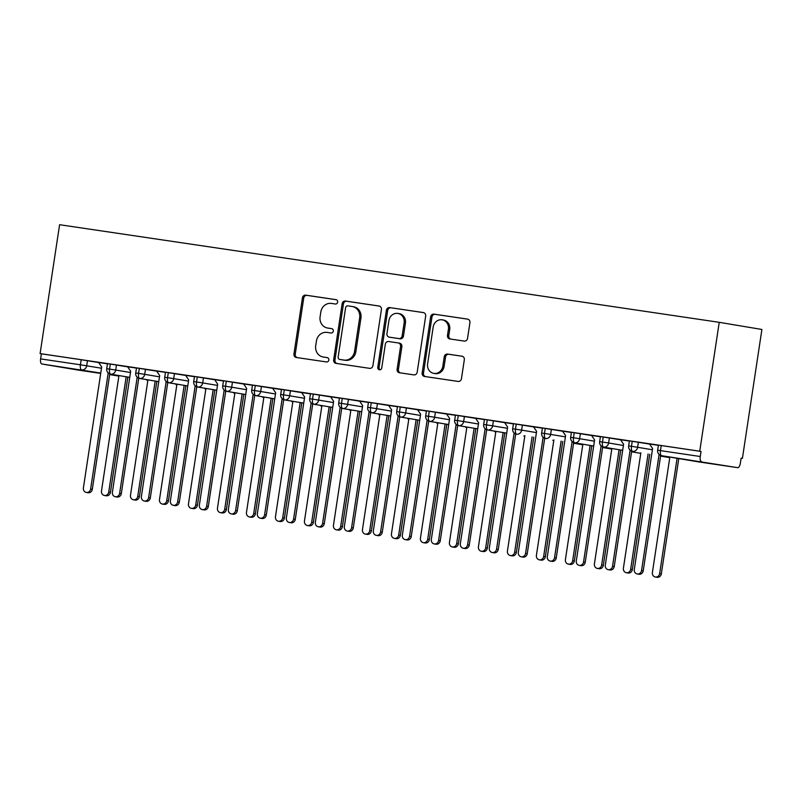 <?xml version="1.0" encoding="UTF-8"?>
<svg xmlns="http://www.w3.org/2000/svg" width="802" height="802" viewBox="0 0 802 802"><rect width="100%" height="100%" fill="white"/><g stroke="black" fill="none" stroke-linecap="round" stroke-linejoin="round"><path stroke-width="1.2" d="M337.652 302.123A2.206 2.015 -80.5 0 0 335.998 299.647L305.752 295.166A3.148 2.877 -80.5 0 0 302.434 297.863L293.953 353.953A3.148 2.877 -80.5 0 0 296.329 357.492L326.564 361.963A2.206 2.015 -80.5 0 0 327.266 357.612A2.206 2.015 -80.5 0 0 327.226 357.602L323.316 357.03A10.085 9.203 -80.5 0 1 323.156 357A10.085 9.203 -80.5 0 1 315.717 345.702L316.419 341.03A10.085 9.203 -80.5 0 1 327.036 332.409L330.955 332.99A2.206 2.015 -80.5 0 0 331.647 328.63A2.206 2.015 -80.5 0 0 331.607 328.62L327.697 328.048A10.085 9.203 -80.5 0 1 327.537 328.018A10.085 9.203 -80.5 0 1 320.098 316.73L320.81 312.048A10.085 9.203 -80.5 0 1 331.416 303.427L335.336 304.008A2.206 2.015 -80.5 0 0 337.652 302.123M464.228 341.081A3.148 2.877 -80.5 0 0 467.546 338.384L469.932 322.645A3.148 2.877 -80.5 0 0 467.556 319.116L433.972 314.143A3.148 2.877 -80.5 0 0 430.654 316.84L422.173 372.93A3.148 2.877 -80.5 0 0 424.549 376.469L458.132 381.431A3.148 2.877 -80.5 0 0 461.441 378.745L464.318 359.727A3.148 2.877 -80.5 0 0 461.942 356.198L447.576 354.063A3.148 2.877 -80.5 0 0 444.258 356.76L442.834 366.193A8.431 7.699 -80.5 0 1 433.822 373.381A8.431 7.699 -80.5 0 1 427.606 363.938L433.19 327.005A8.431 7.699 -80.5 0 1 442.193 319.818A8.431 7.699 -80.5 0 1 448.418 329.261L447.486 335.416A3.148 2.877 -80.5 0 0 449.862 338.955L464.228 341.081M40.1 353.602L59.589 224.71L719.234 322.324L699.735 451.215L40.1 353.602L41.393 353.822L40.621 358.905L80.421 364.79L81.192 359.707L41.393 353.822M381.411 309.552A3.148 2.877 -80.5 0 0 379.045 306.013L345.462 301.041A3.148 2.877 -80.5 0 0 342.143 303.737L333.662 359.827A3.148 2.877 -80.5 0 0 336.028 363.366L369.612 368.339A3.148 2.877 -80.5 0 0 372.93 365.642L381.411 309.552M389.712 307.597L423.296 312.559A3.148 2.877 -80.5 0 1 425.672 316.098L417.19 372.188A3.148 2.877 -80.5 0 1 413.872 374.885L399.496 372.76A3.148 2.877 -80.5 0 1 397.12 369.221L400.569 346.474A3.148 2.877 -80.5 0 0 398.193 342.935L388.659 341.522A3.148 2.877 -80.5 0 0 385.341 344.218L381.752 367.907A2.206 2.015 -80.5 0 1 379.396 369.782A2.206 2.015 -80.5 0 1 377.772 367.316L386.394 310.284A3.148 2.877 -80.5 0 1 389.712 307.597L423.646 312.64M697.74 461.752A4.812 4.401 -80.5 0 0 697.89 461.782A4.812 1.965 98.4 0 0 697.91 461.782L737.7 467.666L661.68 455.706L737.69 467.666A4.812 1.965 98.4 0 0 737.7 467.666A4.812 1.965 98.4 0 0 740.346 463.225L741.118 458.153L742.411 458.363L761.9 329.472L719.234 322.324M100.761 373.08L41.844 363.988L78.055 370.053A4.812 1.965 -81.6 0 1 78.055 370.053L100.711 373.411L78.065 370.063A4.812 1.965 -81.6 0 0 78.085 370.063M41.844 363.988A4.812 1.965 -81.6 0 1 40.621 358.905M742.411 458.363L741.108 458.173M699.735 451.215L701.028 451.436L700.256 456.508A4.812 1.965 98.4 0 0 701.479 461.601M98.676 362.514L107.478 363.797M701.028 451.436L661.229 445.541L660.467 450.624L700.256 456.508M697.92 461.782A4.812 1.965 98.4 0 1 697.91 461.782A4.812 4.812 0 0 1 697.81 461.762L661.61 455.696A4.812 4.401 -80.5 0 0 661.68 455.706A4.812 1.965 98.4 0 1 660.467 450.624L657.64 450.233L658.412 445.15L661.229 445.541M81.192 359.707L98.706 362.564M632.237 441.25L631.475 446.333L628.648 445.942L629.42 440.859L649.61 444.077M649.58 444.037L658.382 445.321M603.244 436.96L602.472 442.042L599.655 441.651L600.417 436.569L620.618 439.787M620.588 439.747L629.39 441.03M574.252 432.669L573.48 437.752L570.653 437.361L571.425 432.278L591.615 435.506M601.109 445.872L583.555 561.971A4.01 3.659 -80.5 0 1 579.265 565.39A4.01 3.659 -80.5 0 1 576.307 560.899L594.603 439.937L591.575 435.436L590.703 435.306L600.397 436.739M545.25 428.378L544.488 433.461L541.661 433.07L542.433 427.987L562.623 431.215M562.593 431.165L571.395 432.448M516.257 424.088L515.486 429.17L512.668 428.779L513.44 423.697L533.631 426.925M543.124 437.29L525.561 553.39A4.01 3.659 -80.5 0 1 521.28 556.809A4.01 3.659 -80.5 0 1 518.313 552.317L536.608 431.356L533.581 426.854L532.718 426.724L542.403 428.158M487.265 419.797L486.493 424.88L483.676 424.489L484.438 419.406L504.638 422.634M504.598 422.584L513.41 423.867M458.273 415.506L457.501 420.589L454.674 420.198L455.446 415.115L475.636 418.343M485.13 428.709L467.576 544.809A4.01 3.659 -80.5 0 1 463.285 548.227A4.01 3.659 -80.5 0 1 460.328 543.736L478.624 422.774L475.596 418.273L474.724 418.143L484.418 419.576M429.27 411.215L428.509 416.298L425.682 415.907L426.453 410.825L446.644 414.053M456.137 424.418L438.584 540.518A4.01 3.659 -80.5 0 1 434.293 543.936A4.01 3.659 -80.5 0 1 431.336 539.445L449.621 418.484L446.604 413.982L445.732 413.852L455.416 415.286M400.278 406.925L399.506 412.007L396.689 411.616L397.451 406.534L417.652 409.762M417.621 409.712L426.423 410.995M371.286 402.634L370.514 407.717L367.697 407.326L368.459 402.243L388.659 405.471M398.153 415.837L380.589 531.937A4.01 3.659 -80.5 0 1 376.298 535.355A4.01 3.659 -80.5 0 1 373.341 530.864L391.637 409.902L388.609 405.401L387.737 405.271L397.431 406.704M342.284 398.343L341.522 403.426L338.695 403.035L339.467 397.952L359.657 401.18M359.627 401.13L368.439 402.414M313.291 394.053L312.529 399.135L309.702 398.744L310.474 393.662L330.665 396.89M340.158 407.256L322.604 523.355A4.01 3.659 -80.5 0 1 318.314 526.774A4.01 3.659 -80.5 0 1 315.356 522.282L333.642 401.321L330.625 396.82L329.752 396.689L339.436 398.123M284.299 389.762L283.527 394.845L280.71 394.454L281.472 389.371L301.672 392.599M301.642 392.549L310.444 393.832M255.307 385.471L254.535 390.554L251.718 390.163L252.48 385.08L272.67 388.308M272.64 388.258L281.452 389.541M226.304 381.181L225.542 386.263L222.715 385.872L223.487 380.79L243.678 384.018M253.171 394.383L235.618 510.483A4.01 3.659 -80.5 0 1 231.327 513.902A4.01 3.659 -80.5 0 1 228.369 509.41L246.655 388.449L243.638 383.947L242.765 383.817L252.46 385.251M197.312 376.89L196.55 381.973L193.723 381.582L194.495 376.499L214.685 379.727M214.655 379.677L223.457 380.96M168.32 372.609L167.548 377.682L164.731 377.291L165.493 372.208L185.693 375.436M195.187 385.802L177.623 501.902A4.01 3.659 -80.5 0 1 173.342 505.32A4.01 3.659 -80.5 0 1 170.375 500.829L188.67 379.867L185.643 375.366L184.771 375.236L194.465 376.669M139.327 368.318L138.556 373.391L135.728 373L136.5 367.917L156.691 371.146M166.184 381.511L148.631 497.611A4.01 3.659 -80.5 0 1 144.34 501.029A4.01 3.659 -80.5 0 1 141.383 496.538L159.678 375.577L156.651 371.075L155.778 370.945L165.473 372.379M110.325 364.028L109.563 369.1L106.736 368.709L107.508 363.627L127.698 366.855M127.668 366.805L136.47 368.088M116.47 364.97L115.699 370.053L109.563 369.1A4.812 1.965 98.4 0 0 110.776 374.193L129.764 377.371L110.706 374.173A4.812 4.401 -80.5 0 0 110.776 374.193A4.812 4.401 -80.5 0 0 115.709 370.053L130.495 372.529M145.463 369.261L144.701 374.344L138.556 373.391A4.812 1.965 98.4 0 0 139.779 378.484L158.756 381.662L139.698 378.464A4.812 4.401 -80.5 0 0 139.779 378.484A4.812 4.401 -80.5 0 0 144.701 374.344L159.488 376.82M174.465 373.552L173.693 378.634L167.548 377.682A4.812 1.965 98.4 0 0 168.771 382.775L187.748 385.952L168.691 382.755A4.812 4.401 -80.5 0 0 168.771 382.775A4.812 4.401 -80.5 0 0 173.693 378.634L188.48 381.11M233.973 393.13A4.812 1.965 98.4 0 0 233.983 393.13A4.812 1.965 98.4 0 0 234.014 393.13L234.866 393.15A4.812 4.401 -80.5 0 1 233.973 393.13L233.893 393.12A4.812 4.401 -80.5 0 0 233.973 393.13A4.812 4.812 0 0 1 233.893 393.12A4.812 4.401 -80.5 0 1 233.823 393.1M203.457 377.842L202.685 382.925L196.55 381.973A4.812 1.965 98.4 0 0 197.763 387.065L216.74 390.243L197.693 387.045A4.812 4.401 -80.5 0 0 197.763 387.065A4.812 4.401 -80.5 0 0 202.685 382.925L217.472 385.401M232.45 382.133L231.688 387.216L225.542 386.263A4.812 1.965 98.4 0 0 226.755 391.356L245.743 394.534L226.685 391.336A4.812 4.401 -80.5 0 0 226.755 391.356A4.812 4.401 -80.5 0 0 231.688 387.216L246.475 389.692M261.442 386.424L260.68 391.506L254.535 390.554A4.812 1.965 98.4 0 0 255.758 395.647L274.735 398.825L255.678 395.627A4.812 4.401 -80.5 0 0 255.758 395.647A4.812 4.401 -80.5 0 0 260.68 391.506L275.467 393.982M290.444 390.714L289.672 395.797L283.527 394.845A4.812 1.965 98.4 0 0 284.75 399.937L303.727 403.115L284.67 399.917A4.812 4.401 -80.5 0 0 284.75 399.937A4.812 4.401 -80.5 0 0 289.672 395.797L304.459 398.273M319.437 395.005L318.665 400.088L312.529 399.135A4.812 1.965 98.4 0 0 313.742 404.228L332.73 407.406L313.672 404.208A4.812 4.401 -80.5 0 0 313.742 404.228A4.812 4.401 -80.5 0 0 318.665 400.088L333.462 402.564M378.945 414.584A4.812 1.965 98.4 0 0 378.965 414.584A4.812 1.965 98.4 0 0 378.985 414.584L379.837 414.604A4.812 4.401 -80.5 0 1 378.945 414.584L378.865 414.574A4.812 4.401 -80.5 0 0 378.945 414.584A4.812 4.812 0 0 1 378.865 414.574A4.812 4.401 -80.5 0 1 378.795 414.554M348.429 399.296L347.667 404.378L341.522 403.426A4.812 1.965 98.4 0 0 342.735 408.519L361.722 411.697L342.665 408.499A4.812 4.401 -80.5 0 0 342.735 408.519A4.812 4.401 -80.5 0 0 347.667 404.378L362.454 406.855M377.431 403.586L376.659 408.669L370.514 407.717A4.812 1.965 98.4 0 0 371.737 412.809L390.714 415.987L371.657 412.789A4.812 4.401 -80.5 0 0 371.737 412.809A4.812 4.401 -80.5 0 0 376.659 408.669L391.446 411.145M406.424 407.877L405.652 412.96L399.506 412.007A4.812 1.965 98.4 0 0 400.729 417.1L419.707 420.278L400.649 417.08A4.812 4.401 -80.5 0 0 400.729 417.1A4.812 4.401 -80.5 0 0 405.652 412.96L420.438 415.436M435.416 412.168L434.644 417.251L428.509 416.298A4.812 1.965 98.4 0 0 429.722 421.391L448.709 424.569L429.651 421.371A4.812 4.401 -80.5 0 0 429.722 421.391A4.812 4.401 -80.5 0 0 434.644 417.251L449.441 419.727M494.774 431.717A4.812 4.401 -80.5 0 0 494.854 431.737L494.924 431.747A4.812 1.965 98.4 0 0 494.944 431.747A4.812 1.965 98.4 0 0 494.974 431.747L495.816 431.767M464.408 416.459L463.646 421.541L457.501 420.589A4.812 1.965 98.4 0 0 458.724 425.682L477.701 428.859L458.644 425.661A4.812 4.401 -80.5 0 0 458.724 425.682A4.812 4.401 -80.5 0 0 463.646 421.541L478.433 424.017M493.41 420.749L492.639 425.832L486.493 424.88A4.812 1.965 98.4 0 0 487.716 429.972L506.694 433.15L487.636 429.952A4.812 4.401 -80.5 0 0 487.716 429.972A4.812 4.401 -80.5 0 0 492.639 425.832L507.425 428.308M552.919 440.328A4.812 1.965 98.4 0 0 552.929 440.328A4.812 1.965 98.4 0 0 552.959 440.328L553.811 440.348A4.812 4.401 -80.5 0 1 552.919 440.328L552.839 440.318A4.812 4.401 -80.5 0 0 552.919 440.328A4.812 4.812 0 0 1 552.839 440.318A4.812 4.401 -80.5 0 1 552.768 440.298M522.403 425.04L521.631 430.123L515.486 429.17A4.812 1.965 98.4 0 0 516.709 434.253L516.638 434.243A4.812 4.401 -80.5 0 0 521.631 430.123L536.418 432.599M581.761 444.589A4.812 4.401 -80.5 0 0 581.831 444.599L573.59 443.225L581.911 444.619A4.812 1.965 98.4 0 0 581.921 444.619A4.812 1.965 98.4 0 0 581.951 444.619L582.803 444.639M551.395 429.331L550.623 434.413L544.488 433.461A4.812 1.965 98.4 0 0 545.701 438.544L545.631 438.534A4.812 4.401 -80.5 0 0 550.633 434.413L565.42 436.889M610.903 448.909A4.812 1.965 98.4 0 0 610.923 448.909A4.812 1.965 98.4 0 0 610.954 448.909L611.806 448.93A4.812 4.401 -80.5 0 1 610.903 448.909L602.593 447.516L610.833 448.889A4.812 4.401 -80.5 0 0 610.903 448.909A4.812 4.812 0 0 1 610.833 448.889A4.812 4.401 -80.5 0 1 610.753 448.879M580.387 433.621L579.625 438.704L573.48 437.752A4.812 1.965 98.4 0 0 574.703 442.834L593.681 446.022L574.623 442.824A4.812 4.401 -80.5 0 0 579.625 438.704L594.412 441.18M639.745 453.17A4.812 4.401 -80.5 0 0 639.826 453.18L631.585 451.807L639.896 453.2A4.812 1.965 98.4 0 0 639.916 453.2A4.812 1.965 98.4 0 0 639.946 453.2A4.812 1.965 98.4 0 0 640.016 453.21M609.39 437.912L608.618 442.985L602.472 442.042A4.812 1.965 98.4 0 0 603.695 447.125L622.673 450.313L603.615 447.115A4.812 4.401 -80.5 0 0 608.618 442.995L623.405 445.471M668.748 457.461A4.812 4.401 -80.5 0 0 668.818 457.471L660.577 456.097L668.898 457.491A4.812 1.965 98.4 0 0 668.908 457.491A4.812 1.965 98.4 0 0 668.938 457.491A4.812 1.965 98.4 0 0 669.008 457.501M638.382 442.203L637.61 447.275L631.475 446.333A4.812 1.965 98.4 0 0 632.688 451.416L632.618 451.406A4.812 4.401 -80.5 0 0 637.61 447.285L652.397 449.762M328.67 328.208A10.085 9.203 -80.5 0 0 328.83 328.239A10.085 9.203 -80.5 0 0 328.99 328.259L327.697 328.048M331.908 328.69L328.99 328.259M324.289 357.191A10.085 9.203 -80.5 0 0 324.449 357.221A10.085 9.203 -80.5 0 0 324.609 357.241L323.316 357.03M327.527 357.672L324.609 357.241M336.289 299.717L307.046 295.387A3.148 2.877 -80.5 0 0 303.727 298.083L295.246 354.173A3.148 2.877 -80.5 0 0 297.271 357.632M379.396 306.093L346.755 301.261A3.148 2.877 -80.5 0 0 343.436 303.958L334.945 360.048A3.148 2.877 -80.5 0 0 336.97 363.507M347.928 305.873A2.206 2.015 -80.5 0 0 345.602 307.757L338.163 356.99A2.206 2.015 -80.5 0 0 339.817 359.466L343.948 360.078A10.085 9.203 -80.5 0 0 354.564 351.456L359.657 317.803A10.085 9.203 -80.5 0 0 352.218 306.504A10.085 9.203 -80.5 0 0 352.058 306.484L347.928 305.873M341.05 359.677A2.206 2.015 -80.5 0 0 341.081 359.677A2.206 2.015 -80.5 0 0 341.111 359.687L345.241 360.298A10.085 9.203 -80.5 0 0 355.857 351.667L354.564 351.456M353.351 306.695A10.085 9.203 -80.5 0 1 353.512 306.725A10.085 9.203 -80.5 0 1 360.95 318.013L355.857 351.667M398.293 342.955L399.486 343.156A3.148 2.877 -80.5 0 1 401.862 346.695L398.414 369.441A3.148 2.877 -80.5 0 0 400.439 372.9M391.005 307.808A3.148 2.877 -80.5 0 0 387.687 310.504L379.065 367.527A2.206 2.015 -80.5 0 0 380.068 369.772M404.138 322.865A8.431 7.699 -80.5 0 0 397.912 313.432A8.431 7.699 -80.5 0 0 388.91 320.62L386.945 333.622A3.148 2.877 -80.5 0 0 389.311 337.161L398.845 338.574A3.148 2.877 -80.5 0 0 402.163 335.878L404.138 322.865L405.431 323.086A8.431 7.699 -80.5 0 0 399.206 313.642L397.912 313.432M390.514 337.361A3.148 2.877 -80.5 0 0 390.604 337.381L389.311 337.161M405.431 323.086L403.456 336.098A3.148 2.877 -80.5 0 1 400.138 338.795L390.604 337.381M442.193 319.818L443.486 320.038A8.431 7.699 -80.5 0 1 449.711 329.482L448.779 335.637A3.148 2.877 -80.5 0 0 450.794 339.096M433.822 373.381L435.115 373.592A8.431 7.699 -80.5 0 0 444.118 366.404L442.834 366.193M462.303 356.268L448.869 354.283A3.148 2.877 -80.5 0 0 445.551 356.98L444.118 366.404M467.907 319.186L435.265 314.354A3.148 2.877 -80.5 0 0 431.947 317.051L423.466 373.141A3.148 2.877 -80.5 0 0 425.481 376.599M108.741 492.057L110.425 492.348A4.01 3.659 99.5 0 1 106.135 495.766L104.46 495.486A4.01 3.659 -80.5 0 0 108.741 492.057L126.175 376.77M118.957 375.557L101.493 490.984A4.01 3.659 -80.5 0 0 104.46 495.486M110.425 492.348L127.859 377.05M98.656 362.494L101.684 366.995L83.388 487.957A4.01 3.659 -80.5 0 0 86.355 492.448A4.01 3.659 -80.5 0 0 90.636 489.03L92.32 489.31A4.01 3.659 99.5 0 1 88.03 492.729L86.355 492.448M109.774 373.922L92.32 489.31M108.2 372.93L90.636 489.03M137.744 496.348L139.418 496.638A4.01 3.659 99.5 0 1 135.127 500.057L133.453 499.776A4.01 3.659 -80.5 0 0 137.744 496.348L155.177 381.06M147.949 379.847L130.485 495.275A4.01 3.659 -80.5 0 0 133.453 499.776M139.418 496.638L156.851 381.341M166.736 500.638L168.41 500.929A4.01 3.659 99.5 0 1 164.129 504.348L162.445 504.067A4.01 3.659 -80.5 0 0 166.736 500.638L184.169 385.351M176.941 384.138L159.488 499.566A4.01 3.659 -80.5 0 0 162.445 504.067M168.41 500.929L185.853 385.632M195.728 504.929L197.412 505.21A4.01 3.659 99.5 0 1 193.122 508.638L191.437 508.358A4.01 3.659 -80.5 0 0 195.728 504.929L213.162 389.642M205.934 388.429L188.48 503.856A4.01 3.659 -80.5 0 0 191.437 508.358M197.412 505.21L214.846 389.922M224.72 509.22L226.405 509.501A4.01 3.659 99.5 0 1 222.114 512.929L220.44 512.648A4.01 3.659 -80.5 0 0 224.72 509.22L242.164 393.932M234.936 392.719L217.472 508.147A4.01 3.659 -80.5 0 0 220.44 512.648M226.405 509.501L243.838 394.213M127.658 366.785L130.676 371.286L112.39 492.248A4.01 3.659 -80.5 0 0 115.348 496.739A4.01 3.659 -80.5 0 0 119.638 493.32L121.313 493.601A4.01 3.659 99.5 0 1 117.032 497.019L115.348 496.739M138.766 378.213L121.313 493.601M137.192 377.221L119.638 493.32M167.758 382.504L150.315 497.892A4.01 3.659 99.5 0 1 146.024 501.31L144.34 501.029M196.761 386.795L179.307 502.182A4.01 3.659 99.5 0 1 175.016 505.601L173.342 505.32M214.645 379.657L217.663 384.158L199.367 505.12A4.01 3.659 -80.5 0 0 202.335 509.611A4.01 3.659 -80.5 0 0 206.625 506.192L208.299 506.473A4.01 3.659 99.5 0 1 204.019 509.892L202.335 509.611M225.753 391.085L208.299 506.473M224.179 390.093L206.625 506.192M253.723 513.511L255.397 513.791A4.01 3.659 99.5 0 1 251.116 517.22L249.432 516.939A4.01 3.659 -80.5 0 0 253.723 513.511L271.156 398.223M263.928 397.01L246.475 512.438A4.01 3.659 -80.5 0 0 249.432 516.939M255.397 513.791L272.84 398.504M254.745 395.376L237.292 510.764A4.01 3.659 99.5 0 1 233.011 514.182L231.327 513.902M282.715 517.801L284.399 518.082A4.01 3.659 99.5 0 1 280.109 521.511L278.424 521.23A4.01 3.659 -80.5 0 0 282.715 517.801L300.148 402.514M292.92 401.301L275.467 516.729A4.01 3.659 -80.5 0 0 278.424 521.23M284.399 518.082L301.833 402.794M272.63 388.238L275.657 392.739L257.362 513.701A4.01 3.659 -80.5 0 0 260.319 518.192A4.01 3.659 -80.5 0 0 264.61 514.774L266.294 515.054A4.01 3.659 99.5 0 1 262.003 518.473L260.319 518.192M283.738 399.667L266.294 515.054M282.164 398.674L264.61 514.774M311.707 522.092L313.392 522.373A4.01 3.659 99.5 0 1 309.101 525.801L307.417 525.521A4.01 3.659 -80.5 0 0 311.707 522.092L329.141 406.804M321.913 405.591L304.459 521.019A4.01 3.659 -80.5 0 0 307.417 525.521M313.392 522.373L330.825 407.085M301.622 392.529L304.65 397.03L286.354 517.992A4.01 3.659 -80.5 0 0 289.322 522.483A4.01 3.659 -80.5 0 0 293.602 519.064L295.286 519.345A4.01 3.659 99.5 0 1 290.996 522.764L289.322 522.483M312.74 403.957L295.286 519.345M311.166 402.965L293.602 519.064M340.7 526.383L342.384 526.663A4.01 3.659 99.5 0 1 338.093 530.092L336.419 529.811A4.01 3.659 -80.5 0 0 340.7 526.383L358.143 411.095M350.915 409.882L333.452 525.31A4.01 3.659 -80.5 0 0 336.419 529.811M342.384 526.663L359.817 411.376M341.732 408.248L324.279 523.636A4.01 3.659 99.5 0 1 319.998 527.054L318.314 526.774M369.702 530.673L371.376 530.954A4.01 3.659 99.5 0 1 367.095 534.383L365.411 534.102A4.01 3.659 -80.5 0 0 369.702 530.673L387.135 415.386M379.907 414.173L362.454 529.601A4.01 3.659 -80.5 0 0 365.411 534.102M371.376 530.954L388.82 415.667M359.617 401.11L362.644 405.611L344.349 526.573A4.01 3.659 -80.5 0 0 347.306 531.064A4.01 3.659 -80.5 0 0 351.597 527.646L353.281 527.927A4.01 3.659 99.5 0 1 348.99 531.345L347.306 531.064M370.724 412.539L353.281 527.927M369.151 411.546L351.597 527.646M398.694 534.964L400.378 535.245A4.01 3.659 99.5 0 1 396.088 538.673L394.404 538.393A4.01 3.659 -80.5 0 0 398.694 534.964L416.128 419.677M408.9 418.464L391.446 533.891A4.01 3.659 -80.5 0 0 394.404 538.393M400.378 535.245L417.812 419.957M399.727 416.829L382.273 532.217A4.01 3.659 99.5 0 1 377.983 535.636L376.298 535.355M427.687 539.255L429.371 539.535A4.01 3.659 99.5 0 1 425.08 542.964L423.396 542.683A4.01 3.659 -80.5 0 0 427.687 539.255L445.12 423.967M437.892 422.754L420.438 538.182A4.01 3.659 -80.5 0 0 423.396 542.683M429.371 539.535L446.804 424.248M417.601 409.692L420.629 414.193L402.333 535.155A4.01 3.659 -80.5 0 0 405.301 539.646A4.01 3.659 -80.5 0 0 409.581 536.227L411.266 536.508A4.01 3.659 99.5 0 1 406.975 539.926L405.301 539.646M428.719 421.12L411.266 536.508M427.145 420.128L409.581 536.227M456.679 543.545L458.363 543.826A4.01 3.659 99.5 0 1 454.072 547.255L452.398 546.974A4.01 3.659 -80.5 0 0 456.679 543.545L474.122 428.258M466.894 427.045L449.431 542.473A4.01 3.659 -80.5 0 0 452.398 546.974M458.363 543.826L475.797 428.539M457.711 425.411L440.258 540.799A4.01 3.659 99.5 0 1 435.977 544.217L434.293 543.936M485.681 547.836L487.355 548.117A4.01 3.659 99.5 0 1 483.075 551.545L481.39 551.265A4.01 3.659 -80.5 0 0 485.681 547.836L503.115 432.549M495.887 431.336L478.433 546.763A4.01 3.659 -80.5 0 0 481.39 551.265M487.355 548.117L504.799 432.829M486.704 429.702L469.26 545.089A4.01 3.659 99.5 0 1 464.97 548.508L463.285 548.227M514.673 552.127L516.358 552.408A4.01 3.659 99.5 0 1 512.067 555.836L510.383 555.555A4.01 3.659 -80.5 0 0 514.673 552.127L532.107 436.839M524.879 435.626L507.425 551.054A4.01 3.659 -80.5 0 0 510.383 555.555M516.358 552.408L533.791 437.12M504.588 422.564L507.616 427.065L489.32 548.027A4.01 3.659 -80.5 0 0 492.288 552.518A4.01 3.659 -80.5 0 0 496.568 549.099L498.253 549.38A4.01 3.659 99.5 0 1 493.962 552.799L492.288 552.518M515.706 433.992L498.253 549.38M514.132 433L496.568 549.099M543.666 556.418L545.35 556.698A4.01 3.659 99.5 0 1 541.059 560.127L539.385 559.846A4.01 3.659 -80.5 0 0 543.666 556.418L561.109 441.13M553.881 439.917L536.418 555.345A4.01 3.659 -80.5 0 0 539.385 559.846M545.35 556.698L562.783 441.411M544.698 438.283L527.245 553.671A4.01 3.659 99.5 0 1 522.954 557.089L521.28 556.809M572.668 560.708L574.342 560.989A4.01 3.659 99.5 0 1 570.052 564.418L568.377 564.137A4.01 3.659 -80.5 0 0 572.668 560.708L590.102 445.421M582.874 444.208L565.41 559.636A4.01 3.659 -80.5 0 0 568.377 564.137M574.342 560.989L591.776 445.701M562.583 431.145L565.6 435.646L547.315 556.608A4.01 3.659 -80.5 0 0 550.272 561.099A4.01 3.659 -80.5 0 0 554.563 557.681L556.237 557.961A4.01 3.659 99.5 0 1 551.956 561.38L550.272 561.099M573.691 442.574L556.237 557.961M572.117 441.581L554.563 557.681M601.66 564.999L603.335 565.28A4.01 3.659 99.5 0 1 599.054 568.708L597.37 568.428A4.01 3.659 -80.5 0 0 601.66 564.999L619.094 449.711M611.866 448.498L594.412 563.926A4.01 3.659 -80.5 0 0 597.37 568.428M603.335 565.28L620.778 449.992M602.683 446.864L585.239 562.252A4.01 3.659 99.5 0 1 580.949 565.671L579.265 565.39M630.653 569.29L632.337 569.57A4.01 3.659 99.5 0 1 628.046 572.999L626.362 572.718A4.01 3.659 -80.5 0 0 630.653 569.29L648.086 454.002M640.858 452.789L623.405 568.217A4.01 3.659 -80.5 0 0 626.362 572.718M632.337 569.57L649.77 454.283M620.568 439.727L623.595 444.228L605.299 565.189A4.01 3.659 -80.5 0 0 608.267 569.681A4.01 3.659 -80.5 0 0 612.548 566.262L614.232 566.543A4.01 3.659 99.5 0 1 609.941 569.961L608.267 569.681M631.685 451.155L614.232 566.543M630.111 450.163L612.548 566.262M659.645 573.58L661.329 573.861A4.01 3.659 99.5 0 1 657.038 577.29L655.364 577.009A4.01 3.659 -80.5 0 0 659.645 573.58L677.088 458.293M669.86 457.08L652.397 572.508A4.01 3.659 -80.5 0 0 655.364 577.009M661.329 573.861L678.763 458.574M649.57 444.017L652.587 448.518L634.292 569.48A4.01 3.659 -80.5 0 0 637.259 573.971A4.01 3.659 -80.5 0 0 641.55 570.553L643.224 570.834A4.01 3.659 99.5 0 1 638.943 574.252L637.259 573.971M660.678 455.446L643.224 570.834M659.104 454.453L641.55 570.553M117.884 375.948A4.812 1.965 -81.6 0 1 117.864 375.948L109.674 374.574M87.478 360.679L86.706 365.762A4.812 4.401 -80.5 0 1 81.644 369.882A4.812 1.965 -81.6 0 1 80.421 364.79L101.493 368.238M118.886 375.988A4.812 4.812 0 0 1 117.864 375.948A4.812 1.965 -81.6 0 1 117.844 375.948A4.812 4.401 -80.5 0 0 118.886 375.958M147.879 380.278L147.027 380.258A4.812 4.812 0 0 1 146.906 380.248A4.812 4.401 -80.5 0 0 147.889 380.258M175.999 384.549A4.812 4.812 0 0 1 175.909 384.539A4.812 4.401 -80.5 0 0 176.881 384.549L176.029 384.549M205.873 388.86L205.021 388.84A4.812 4.812 0 0 1 204.901 388.83A4.812 4.401 -80.5 0 0 205.873 388.84M262.976 397.421A4.812 4.812 0 0 1 262.886 397.411A4.812 4.401 -80.5 0 0 263.868 397.421L263.006 397.421M291.978 401.712A4.812 4.812 0 0 1 291.888 401.702A4.812 4.401 -80.5 0 0 292.86 401.712M320.97 406.002A4.812 4.812 0 0 1 320.88 405.992A4.812 4.401 -80.5 0 0 321.853 406.002L321 406.002M350.845 410.313L349.993 410.293A4.812 4.812 0 0 1 349.873 410.283A4.812 4.401 -80.5 0 0 350.855 410.293M407.867 418.865A4.812 4.401 -80.5 0 0 408.84 418.875L407.987 418.875A4.812 4.812 0 0 1 407.867 418.865M436.95 423.165A4.812 4.812 0 0 1 436.859 423.155A4.812 4.401 -80.5 0 0 437.832 423.165M465.852 427.446A4.812 4.401 -80.5 0 0 466.834 427.456L465.972 427.456A4.812 4.812 0 0 1 465.852 427.446M494.944 431.747A4.812 4.812 0 0 1 494.854 431.737A4.812 4.401 -80.5 0 0 495.826 431.747M523.846 436.027A4.812 4.401 -80.5 0 0 524.819 436.037L523.967 436.037A4.812 4.812 0 0 1 523.846 436.027M581.921 444.619A4.812 4.812 0 0 1 581.831 444.599A4.812 4.401 -80.5 0 0 582.813 444.619M639.916 453.2A4.812 4.812 0 0 1 639.826 453.18A4.812 4.401 -80.5 0 0 639.896 453.2A4.812 4.401 -80.5 0 0 640.798 453.2M668.818 457.471A4.812 4.401 -80.5 0 0 669.79 457.491L668.938 457.491A4.812 4.812 0 0 1 668.818 457.471M295.246 354.173L293.953 353.953M303.727 298.083L302.434 297.863M307.046 295.387L305.752 295.166M334.945 360.048L333.662 359.827M343.436 303.958L342.143 303.737M346.755 301.261L345.462 301.041M345.241 360.298L343.948 360.078M360.95 318.013L359.657 317.803M398.414 369.441L397.12 369.221M401.862 346.695L400.569 346.474M379.065 367.527L377.772 367.316M387.687 310.504L386.394 310.284M400.138 338.795L398.845 338.574M403.456 336.098L402.163 335.878M448.779 335.637L447.486 335.416M449.711 329.482L448.418 329.261M445.551 356.98L444.258 356.76M448.869 354.283L447.576 354.063M423.466 373.141L422.173 372.93M431.947 317.051L430.654 316.84M435.265 314.354L433.972 314.143M148.631 497.611L150.315 497.892M177.623 501.902L179.307 502.182M235.618 510.483L237.292 510.764M322.604 523.355L324.279 523.636M380.589 531.937L382.273 532.217M438.584 540.518L440.258 540.799M467.576 544.809L469.26 545.089M525.561 553.39L527.245 553.671M583.555 561.971L585.239 562.252M106.736 368.709A4.812 4.812 0 0 0 110.706 374.173M135.728 373A4.812 4.812 0 0 0 139.698 378.464M164.731 377.291A4.812 4.812 0 0 0 168.691 382.755M193.723 381.582A4.812 4.812 0 0 0 197.693 387.045M222.715 385.872A4.812 4.812 0 0 0 226.685 391.336M251.718 390.163A4.812 4.812 0 0 0 255.678 395.627M280.71 394.454A4.812 4.812 0 0 0 284.67 399.917M292.86 401.732L292.008 401.712M309.702 398.744A4.812 4.812 0 0 0 313.672 404.208M338.695 403.035A4.812 4.812 0 0 0 342.665 408.499M367.697 407.326A4.812 4.812 0 0 0 371.657 412.789M396.689 411.616A4.812 4.812 0 0 0 400.649 417.08M425.682 415.907A4.812 4.812 0 0 0 429.651 421.371M437.832 423.185L436.98 423.165M454.674 420.198A4.812 4.812 0 0 0 458.644 425.661M483.676 424.489A4.812 4.812 0 0 0 487.636 429.952M512.668 428.779A4.812 4.812 0 0 0 516.638 434.243M541.661 433.07A4.812 4.812 0 0 0 545.631 438.534M570.653 437.361A4.812 4.812 0 0 0 574.623 442.824M599.655 441.651A4.812 4.812 0 0 0 603.615 447.115M628.648 445.942A4.812 4.812 0 0 0 632.618 451.406M640.798 453.22L639.946 453.2M657.64 450.233A4.812 4.812 0 0 0 661.61 455.696M328.83 328.239L327.537 328.018M324.449 357.221L323.156 357M353.512 306.725L352.218 306.504M399.536 343.166L398.243 342.945M390.554 337.371L389.261 337.151"/></g></svg>
